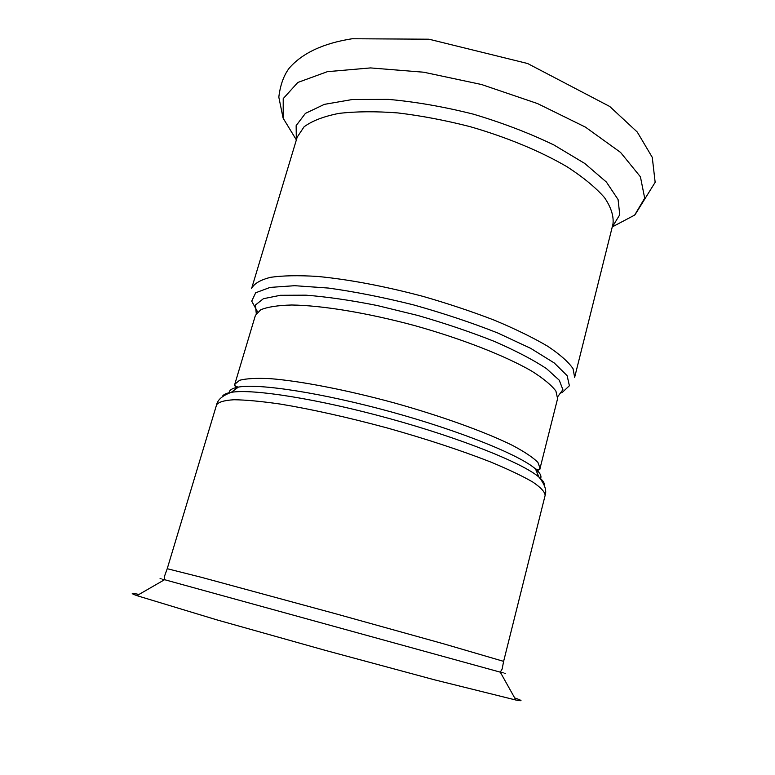 <?xml version="1.0" encoding="UTF-8"?>
<svg xmlns="http://www.w3.org/2000/svg" width="775" height="775" viewBox="0 0 775 775"><rect width="100%" height="100%" fill="white"/><g stroke="black" fill="none" stroke-linecap="round" stroke-linejoin="round"><path stroke-width="1.16" d="M257.494 311.705L251.71 301.136L255.682 292.776L270.049 287.409L294.694 285.694L328.474 288.067C354.892 291.72 383.218 297.319 413.443 304.866C443.629 313.332 471.743 322.71 497.783 332.998L530.739 348.382L554.222 362.942L567.126 375.652L569.393 385.756L561.807 392.847M574.653 377.309L573.025 368.648C568.424 361.925 559.957 354.437 547.615 346.192C533.103 337.668 515.394 329.017 494.498 320.249C472.159 311.637 448.386 303.703 423.189 296.428C384.293 286.13 349.099 279.475 317.585 276.442C298.52 275.261 282.856 275.551 270.591 277.314C260.507 279.862 254.2 283.534 251.662 288.339L297.203 137.127L304.071 126.809C312.063 120.89 323.63 116.434 338.772 113.421C355.832 111.406 375.497 111.232 397.788 112.918C421.125 115.707 445.189 120.28 469.96 126.616C506.811 137.223 540.834 151.387 567.252 166.887C583.323 177.339 595.752 187.589 604.539 197.644C611.097 207.351 613.907 216.167 612.967 224.101L574.653 377.309M557.797 396.597L562.892 389.689L559.269 380.215L546.414 368.561C533.307 359.891 515.966 350.843 494.392 341.417C470.832 332.068 445.344 323.427 417.938 315.493L377.212 305.524C350.746 300.264 327.011 296.815 306.018 295.178L280.395 295.294L263.393 298.714L255.43 305.001L256.263 313.546M229.129 393.061C229.051 390.193 232.142 388.198 238.409 387.083C234.99 386.502 233.788 385.543 234.796 384.216L255.401 315.396L260.71 309.777C267.549 306.948 277.876 305.36 291.681 305.001C321.935 305.389 367.747 312.906 415.119 325.723C462.365 338.975 505.571 355.967 531.757 371.128C543.43 378.5 551.48 385.156 555.908 391.084L557.593 398.631L540.049 468.303L537.918 462.404C533.152 457.57 524.733 451.932 512.672 445.489C485.712 432.101 441.682 416.146 393.884 402.806C345.989 389.786 300.012 380.951 269.991 378.636C256.331 377.997 246.218 378.539 239.649 380.254L234.796 384.216L235.9 388.934M536.688 471.781L540.049 468.303C540.243 469.95 538.712 470.154 535.486 468.914C540.291 473.079 541.928 476.373 540.388 478.795M216.583 404.831C218.531 402.022 224.343 400.326 234.002 399.745C245.917 399.89 261.349 401.334 280.327 404.075C311.821 409.297 347.365 417.241 386.977 427.897C426.453 439.018 461.048 450.401 490.778 462.045C508.478 469.398 522.476 476.063 532.783 482.04C540.785 487.485 544.903 491.922 545.145 495.332L503.624 661.366L443.678 643.831L335.769 613.8L201.49 577.336L167.226 568.714L216.583 404.831C217.649 399.706 222.551 395.541 231.289 392.334L238.409 387.083C259.141 383.257 322.613 392.993 391.365 411.951C460.127 430.871 519.628 455.002 535.486 468.914L538.916 477.061C522.689 463.043 460.98 438.253 389.534 418.597C318.108 398.902 252.398 388.595 231.289 392.334C226.009 393.206 222.977 394.717 222.202 396.858M544.399 485.605C544.825 483.368 542.994 480.519 538.916 477.061C544.767 484.298 546.85 490.381 545.145 495.332M296.312 140.091L296.147 125.628L305.408 113.392L324.347 104.373L352.47 99.491L388.382 99.384C415.497 101.787 443.833 106.718 473.389 114.167C502.587 122.896 529.451 133.174 553.97 145.002L584.767 163.467L606.418 182.077L618.072 199.514L619.758 214.762L612.221 227.104M296.157 139.568L283.185 118.275L283.214 98.628L297.823 82.46L327.389 71.668L370.528 67.919L423.731 72.22L481.556 84.523L537.521 103.569L585.416 127.11L620.562 152.413L640.431 176.826L644.693 198.197L634.657 215.092L612.618 226.736M138.987 594.454C130.704 592.739 130.016 593.137 136.913 595.646L217.048 619.923L325.665 650.467L434.61 679.849L515.859 700.028C523.077 701.404 522.689 700.707 514.697 697.946M164.523 579.584C157.868 577.782 157.887 577.821 164.571 579.69L500.282 672.158C506.986 673.979 507.015 673.959 500.379 672.099M283.04 117.819L278.816 97.127C280.279 85.008 283.766 75.32 289.269 68.084C302.395 53.058 323.349 43.274 352.131 38.75L428.943 39.205L527.61 63.511L609.77 106.495L637.283 132.06L652.269 157.354L655.156 182.309L635.006 214.782M167.226 568.714L164.552 576.125L164.571 579.69L136.913 595.646M503.624 661.366L502.123 669.106L500.282 672.158L515.859 700.028"/></g></svg>
